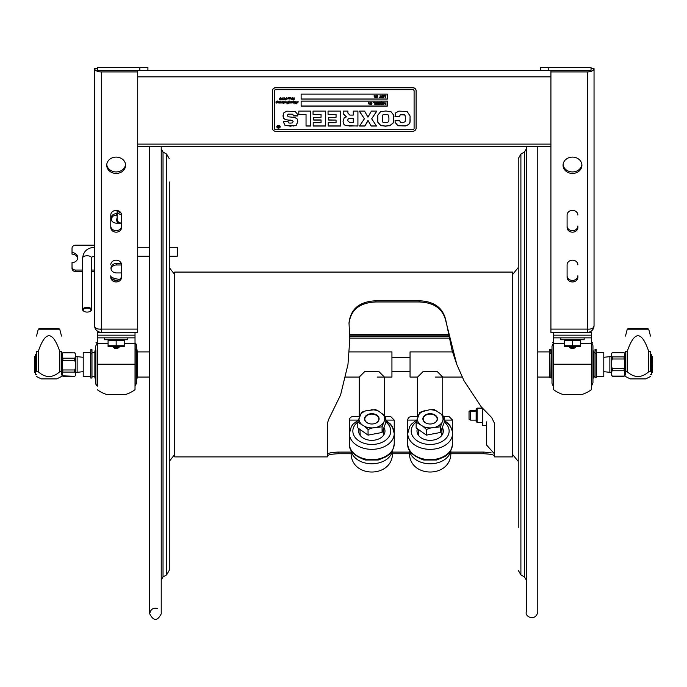 <?xml version="1.0" encoding="UTF-8"?>
<svg xmlns="http://www.w3.org/2000/svg" width="687" height="687" viewBox="0 0 687 687"><rect width="100%" height="100%" fill="white"/><g stroke="black" fill="none" stroke-linecap="round" stroke-linejoin="round"><path stroke-width="1.03" d="M94.6 325.724L94.6 325.44C94.72 328.154 96.97 329.374 101.341 329.099L101.341 332.474C97.047 331.821 94.797 329.571 94.6 325.724L94.608 325.724M99.675 329.073L101.341 329.459M94.918 327.768L95.691 329.399M96.833 330.748L97.365 331.177M101.29 329.099L100.096 329.09M110.77 264.839A5.393 4.672 0 0 1 116.155 260.175A5.393 4.672 0 0 1 121.547 264.839L121.547 277.29A5.393 4.672 0 0 1 116.155 281.953A5.393 4.672 0 0 1 110.77 277.29L110.77 275.788A5.393 4.672 180 0 0 116.155 280.451A5.393 4.672 180 0 0 121.547 275.788M94.6 325.44L94.6 68.545A6.741 3.375 180 0 0 101.341 71.92L137.718 71.92L137.718 332.474L97.296 332.474L97.296 335.162L135.021 335.162L97.296 335.162L97.296 337.858L135.021 337.858L135.021 389.709L135.021 364.196L97.296 364.196L97.296 337.858M121.547 215.057L121.547 227.5A5.393 4.672 0 0 1 116.155 232.172A5.393 4.672 0 0 1 110.77 227.5L110.77 215.057A5.393 4.672 0 0 1 116.155 210.385A5.393 4.672 0 0 1 121.547 215.057M116.155 157.1A9.429 8.167 0 0 1 125.584 165.266A9.429 8.167 0 0 1 116.155 173.433A9.429 8.167 0 0 1 106.725 165.266A9.429 8.167 0 0 1 116.155 157.1M97.606 68.322L94.6 68.545M137.718 70.409L137.718 71.92M110.77 225.997A5.393 4.672 180 0 0 116.155 230.669A5.393 4.672 180 0 0 121.547 225.997M106.768 164.519A9.429 8.167 180 0 0 116.155 171.93A9.429 8.167 180 0 0 125.549 164.519M594.04 135.511L594.04 129.68M594.04 243.31L594.04 218.157M553.619 338.76L553.619 389.709A31.731 31.731 0 0 0 563.495 394.621L581.46 394.621A31.731 31.731 0 0 0 591.344 389.709L591.344 335.162L553.619 335.162L591.344 335.162L591.344 332.474L587.299 332.474L587.299 329.099C591.593 329.417 593.843 328.197 594.04 325.44L594.04 325.724C593.705 329.734 591.455 331.984 587.299 332.474L589.214 332.19M589.48 332.104L591.267 331.177M591.799 330.739L592.95 329.399M593.723 327.768L593.912 327.046M593.972 326.686L594.04 325.724M567.093 215.057L567.093 225.997A5.393 4.672 180 0 0 572.477 230.669A5.393 4.672 180 0 0 577.87 225.997L577.87 227.5A5.393 4.672 -0 0 1 572.477 232.172A5.393 4.672 -0 0 1 567.093 227.5L567.093 215.057A5.393 4.672 -0 0 1 572.477 210.385A5.393 4.672 -0 0 1 577.87 215.057M567.093 264.839L567.093 275.788A5.393 4.672 180 0 0 572.477 280.451A5.393 4.672 180 0 0 577.87 275.788L577.87 277.29A5.393 4.672 -0 0 1 572.477 281.953A5.393 4.672 -0 0 1 567.093 277.29L567.093 264.839A5.393 4.672 -0 0 1 572.477 260.175A5.393 4.672 -0 0 1 577.87 264.839M563.091 164.519A9.429 8.167 180 0 0 572.477 171.93A9.429 8.167 180 0 0 581.872 164.519M550.922 70.409L550.922 71.92L587.299 71.92A6.741 3.375 0 0 0 594.04 68.545L591.035 68.322M587.299 332.474L550.922 332.474L550.922 71.92M572.477 157.1A9.429 8.167 -0 0 1 581.906 165.266A9.429 8.167 -0 0 1 572.477 173.433A9.429 8.167 -0 0 1 563.048 165.266A9.429 8.167 -0 0 1 572.477 157.1M594.04 68.545L594.04 325.44M594.04 116.197L594.04 110.367M540.729 67.403L540.729 70.409L548.776 70.409L548.776 67.403L540.729 67.403M548.776 67.403L591.035 67.403L591.035 70.409L548.776 70.409M147.911 70.409L147.911 67.403L139.856 67.403L139.856 70.409L540.729 70.409M139.856 70.409L97.606 70.409L97.606 67.403L139.856 67.403M575.44 347.27L569.523 347.27L575.44 347.27M591.344 337.858L553.619 337.858L553.619 332.474M135.021 338.76L135.021 332.474M119.117 347.27L113.192 347.27M119.581 346.609L117.717 348.283L114.54 348.257L112.797 346.737M114.308 348.146L118.13 348.077M135.021 338.682L135.021 337.858M97.296 386.171L97.296 364.196L97.296 386.171A28.742 28.742 0 0 1 97.133 386.034L97.133 349.855M97.296 389.709A31.731 31.731 0 0 0 107.172 394.621L125.137 394.621A31.731 31.731 0 0 0 135.021 389.709M553.619 337.858L553.619 338.682M553.619 389.709L553.619 364.196L591.344 364.196L591.344 386.171A28.742 28.742 0 0 0 591.498 386.034L591.498 379.112M591.344 389.709L591.344 386.171M569.051 346.609L570.923 348.283L574.1 348.257L575.835 346.737M574.332 348.146L570.502 348.077M551.206 378.039L551.206 350.928L550.922 377.747L551.996 378.039M551.996 346.162L551.996 382.805A4.311 4.311 0 0 0 553.456 386.034L553.456 342.933L551.996 346.162M591.498 349.855L591.498 386.034L592.958 382.805L592.958 346.162A4.311 4.311 0 0 0 591.498 342.933A28.742 28.742 0 0 0 591.344 342.796M592.958 364.488L592.958 382.35M593.748 378.039L593.748 350.928L593.748 378.039L592.958 378.039M136.636 382.805L136.636 346.162A4.311 4.311 0 0 0 135.176 342.933L135.176 386.034L136.636 382.805L136.636 378.039L137.426 378.039L137.426 350.928L137.426 378.039M136.636 346.162L136.636 349.666M97.133 379.112L97.133 386.034A4.311 4.311 0 0 1 95.673 382.805L95.673 346.162L97.133 342.933A28.742 28.742 0 0 1 97.296 342.796M94.883 350.928L94.883 378.039L94.883 350.928L95.673 350.928M104.484 337.858L104.484 339.73L127.825 339.73L127.825 337.858M560.807 337.858L560.807 339.73L584.148 339.73L584.148 337.858M579.759 339.73L579.759 340.443M580.567 345.741L580.567 340.443L572.477 340.443L572.477 345.741L580.567 345.741L580.567 346.463L564.396 346.463L564.396 345.741L572.477 345.741M572.477 340.443L564.396 340.443L564.396 345.741M123.437 339.73L123.437 340.443M124.244 345.741L124.244 340.443L116.155 340.443L116.155 345.741L124.244 345.741L124.244 346.463L108.074 346.463L108.074 345.741L116.155 345.741M116.155 340.443L108.074 340.443L108.074 345.741M482.755 408.585L482.755 425.571L486.619 425.571L486.619 445.073L486.619 421.852M518.238 570.279L520.901 574.882L520.901 154.086L518.238 158.688L518.238 527.384M526.285 146.245L526.285 612.048C524.576 616.677 535.662 621.89 537.784 612.048L537.784 540.712L537.784 612.048M91.981 349.666L90.778 349.666L90.778 353.848L91.981 353.848L91.981 349.666M90.778 353.848L90.778 378.039L91.981 378.039L91.981 353.848M135.82 350.971L137.022 350.971L137.022 349.666L135.82 349.666M596.222 349.305L595.019 349.305L595.019 353.487L596.222 353.487L596.222 349.305M595.019 353.487L595.019 377.678L596.222 377.678L596.222 353.487M550.922 377.678L549.712 377.678L549.712 353.487L550.922 353.487L550.922 349.305L549.712 349.305L549.712 353.487M476.143 420.126L470.629 420.126L470.629 410.465L476.143 410.465M470.629 420.126L469.032 419.268L469.032 411.333L470.629 410.465M349.769 334.432L447.993 334.432M349.829 338.974L347.966 364.488L349.829 338.974L349.005 322.967C350.602 308.849 359.584 301.456 375.952 300.777L419.07 300.777C434.158 301.258 443.089 307.828 445.872 320.477L452.132 350.671L456.803 364.488L445.872 321.293C443.089 308.884 434.158 302.435 419.07 301.962L375.952 301.962C359.584 302.623 350.602 309.88 349.005 323.74M450.861 452.08L483.742 452.08L491.05 452.776M327.373 454.236C328.017 453.102 331.606 452.381 338.15 452.08L351.117 452.08M392.509 452.08L409.469 452.08M456.803 364.488L464.06 380.838L481.261 406.867L491.66 417.541L494.528 423.415L494.528 456.889L512.493 456.889L512.493 272.078L174.738 272.078L174.738 456.889L327.373 456.889L327.373 423.415L328.669 419.336L340.554 395.051L347.966 364.488M351.194 453.746L338.15 453.746C331.606 454.047 328.017 454.777 327.373 455.936M494.528 455.936C493.884 454.777 490.286 454.047 483.742 453.746L450.784 453.746M409.546 453.746L392.44 453.746M292.43 99.366L291.846 99.649M370.525 103.703L371.212 103.17M374.587 96.747L374.587 97.228L374.123 96.747M368.953 103.634L368.953 104.115L368.49 103.634M375.205 102.243L375.205 104.733L374.827 102.535L373.539 102.535L375.205 102.14L373.539 102.243M378.425 102.44L380.109 102.243L380.109 104.733L378.417 104.536L377.841 103.488L378.425 102.346L380.109 102.243M378.64 102.698L378.674 104.295L379.722 104.45L379.722 102.535L378.64 102.698M377.421 104.733L375.626 104.733L377.043 104.441L377.043 103.754L375.72 103.754L377.043 103.462L377.043 102.535L375.626 102.243L377.421 102.243L377.421 104.733M385.948 95.356L385.57 97.846L385.57 95.656L384.282 95.356L385.948 95.356M276.784 126.683A1.726 1.494 180 0 0 280.227 126.683M279.944 126.717L279.944 126.648A1.434 1.245 180 0 0 277.067 126.683L277.067 126.717A1.434 1.245 180 0 0 279.944 126.717A1.434 1.245 180 0 0 277.067 126.717M276.784 126.717A1.726 1.494 0 0 1 280.227 126.717A1.726 1.494 0 0 1 276.784 126.717M294.062 101.968L293.564 102.715M298.278 101.856L296.312 103.849L296.415 102.088L294.86 103.892L295.075 101.968L293.753 103.024L292.971 103.016L293.143 101.968L292.052 103.024L292.233 102.518L291.254 102.81L291.425 101.925L290.3 103.016L290.472 101.916L289.347 103.016L289.528 101.959L287.836 103.909L288.197 101.916L286.754 103.024L285.972 103.016L286.144 101.968L284.899 103.016L284.985 101.934L283.542 103.539L283.843 101.968L283.173 102.93L282.7 103.016L282.864 101.916L282.228 102.93L281.739 103.016L281.928 101.959L280.356 103.016L280.554 101.908L279.48 102.938M280.554 101.977L279.927 102.93L279.454 103.016L279.652 101.916L278.63 102.947M279.746 102.105L279.025 102.947L277.797 102.741M278.776 102.518L278.003 102.947M278.003 103.016L277.969 101.925L276.698 103.016L276.011 103.016L276.286 101.813L275.796 102.045L277.196 100.912L276.681 102.045L278.252 101.676L278.321 102.655M278.518 101.865L278.355 102.372M278.355 102.44L279.918 101.599M279.308 101.908L280.863 101.667L280.846 102.526L282.177 101.676L287.673 102.028L289.115 100.92L288.918 102.019L289.115 100.843M288.918 102.019L291.709 101.676L291.786 102.724L292.361 101.745L294.302 101.599M292.774 101.908L293.667 102.028M293.667 102.105L295.384 101.676L295.444 103.479M282.039 102.105L280.382 102.938M283.405 102.217L282.726 102.938M283.843 101.968L283.405 102.148M284.186 102.973L283.568 103.462M285.363 102.337L284.427 102.148M285.766 102.217L284.899 102.947M286.445 102.844L285.998 102.947M288.257 102.93L287.81 103.6L288.257 102.852M289.639 102.105L287.681 103.557M291.013 102.217L290.335 102.938M292.233 102.518L291.468 102.947M296.14 102.603L294.86 103.823M296.286 103.737L296.14 102.526M295.316 103.677L296.853 101.676L296.647 103.66L297.918 101.676L298.278 101.934L296.286 103.814M296.647 103.66L296.921 101.633M291.975 101.865L291.786 102.655M281.12 101.874L281.138 102.372M277.505 101.118L277.222 101.65M276.054 102.947L277.943 102.251M282.992 102.028L281.773 102.938M286.135 102.492L286.144 101.899L285.766 102.148M288.446 102.054L286.445 102.775M290.592 102.028L289.373 102.938M293.126 102.492L293.143 101.899L292.087 102.947M295.298 102.2L292.997 102.947M295.788 102.217L295.316 103.608M287.063 101.891L286.573 102.715M277.127 102.226L276.509 102.732M277.368 101.118L276.792 101.53L277.196 100.963M286.385 97.837L285.749 99.632L286.307 99.314L285.225 99.976L285.569 98.756L286.419 97.743M286.307 99.246L285.225 99.924M286.385 97.915L285.749 99.709M291.829 98.018L292.705 98.129L292.001 99.126L292.173 98.104L291.116 99.134L291.297 98.627L290.318 98.919L290.489 98.035L289.201 99.126L289.296 98.043L287.535 98.782M289.296 98.043L288.738 98.25M288.3 98.267L287.398 98.258L288.205 97.777L290.764 97.777L290.841 98.756M291.03 97.975L290.876 98.481M289.665 98.447L289.296 97.966M289.218 98.602L289.665 98.37M290.077 98.327L289.201 99.057M292.267 98.215L291.151 99.057M291.116 99.057L291.297 98.559L290.318 98.851M292.705 98.061L292.001 99.048M290.876 98.55L292.439 97.709M288.334 98.439L287.879 98.851M284.976 99.091L283.989 99.941L283.319 99.229M284.744 97.769L283.765 99.589L284.504 98.662L284.976 99.16L283.989 99.941M283.989 100.01L283.319 99.297L284.701 97.803M284.701 97.88L283.765 99.589M293.916 99.589L293.1 98.473L294.019 97.777L294.714 98.095L293.478 98.275L294.259 99.375L293.495 100.019L293.117 99.443L293.916 99.521L293.1 98.396M387.365 99.005L387.365 94.128L387.365 99.108L301.129 99.108L301.129 94.128L301.129 99.005L387.365 99.005M376.948 96.815L377.438 97.142L376.648 97.846L376.605 97.142L375.626 97.846L375.325 96.919L376.072 96.292L375.557 95.965L376.588 95.261L376.39 96.06L376.914 96.06L377.369 95.356L377.661 96.292L376.923 96.919L377.438 96.919M376.433 97.743L376.57 97.142M375.652 97.743L375.798 97.142M375.325 96.919L376.038 96.292M376.416 95.965L377.335 95.356M377.189 95.965L377.661 96.06M384.282 95.261L385.948 95.261M385.57 97.743L385.57 95.656M384.145 96.498L383.801 97.563L382.874 97.898L381.603 96.601L381.946 95.545L382.874 95.201L383.801 95.545L384.145 96.549M379.164 97.554L380.134 97.554L380.134 95.261L380.512 97.554L381.483 97.554M374.123 95.356L374.587 95.837L374.123 95.837L374.587 95.356M301.129 94.128L387.365 94.128M381.603 96.601L382.874 95.304L384.145 96.601M301.129 101.101L387.365 101.101L387.365 106.081L301.129 106.081L301.129 101.101L301.129 105.978L387.365 105.978L387.365 101.101M306.041 125.901L310.687 125.901L310.687 111.105L310.687 126.039L306.041 126.039L306.041 114.394L298.802 114.394L298.802 111.105L310.687 111.105M306.041 114.54L298.802 114.54L298.802 111.105M359.636 125.901L364.9 125.901L368.009 120.414L371.143 125.901L376.424 125.901M371.667 118.799L376.519 126.039L371.143 126.039L368.077 120.56L364.9 126.039L359.533 126.039L364.402 118.799L359.275 111.105L364.582 111.105L367.949 117.151L371.418 111.105L376.854 111.105L371.667 118.799L376.751 111.105M359.37 111.105L364.402 118.799M377.627 118.344L377.85 122.226L380.83 125.489L385.381 126.004L389.915 125.584L393.23 122.81L393.685 117.64M388.928 118.344L388.627 115.21L387.313 114.368L383.887 114.411C382.805 114.291 382.298 115.682 382.367 118.585L382.367 118.731C382.281 121.522 382.788 122.818 383.896 122.621L387.717 122.509L388.885 120.646L388.928 118.344L388.627 115.356L387.313 114.514L383.887 114.549C382.805 114.437 382.298 115.828 382.367 118.731M377.85 122.363L377.807 115.15L380.607 111.663L385.957 110.993L391.101 111.809L393.488 114.901L393.685 117.786L393.23 122.956L389.915 125.73L385.381 126.15L380.83 125.635L377.85 122.226M313.195 122.758L313.195 125.901L325.69 125.901L325.69 111.105L325.69 126.039L313.195 126.039L313.195 122.758L321.052 122.758L321.052 119.924L313.71 119.924L313.71 117.305L321.052 117.305L321.052 114.385L313.049 114.385L313.049 111.105L313.049 114.24L321.052 114.385M313.049 111.105L325.69 111.105M321.052 120.07L313.71 120.07L313.71 117.305M416.107 90.873L416.107 128.22A3.59 3.109 0 0 1 412.518 131.329L275.976 131.329A3.59 3.109 0 0 1 272.387 128.22L272.387 90.873A3.59 3.109 0 0 1 275.976 87.764L412.518 87.764A3.59 3.109 0 0 1 416.107 90.873L416.107 90.736A3.59 3.109 180 0 0 412.518 87.618L412.518 87.764M274.396 90.873L274.396 128.357A1.58 1.365 180 0 0 275.976 129.731L412.518 129.731A1.58 1.365 180 0 0 414.098 128.357L414.098 90.873A1.58 1.365 180 0 0 412.518 89.508L275.976 89.508A1.58 1.365 180 0 0 274.396 90.873L274.396 91.019A1.58 1.365 180 0 1 275.976 89.654L275.976 89.508M414.098 128.22L414.098 90.873M275.976 87.764L275.976 87.618A3.59 3.109 180 0 0 272.387 90.736L272.387 90.873M275.976 87.618L412.518 87.618M414.098 91.019A1.58 1.365 180 0 0 412.518 89.654L412.518 89.508M412.518 89.654L275.976 89.654M276.286 101.891L275.796 102.045M292.43 99.435L291.846 99.727L292.43 99.435M288.738 98.327L287.905 99.126L287.535 98.859L288.317 98.335L287.398 98.155M282.829 98.129L281.524 98.293L283.121 97.812L281.859 99.495L282.898 99.314L281.979 100.01L281.335 99.486L282.829 98.052L281.524 98.224M279.403 99.538L280.047 98.988L279.54 98.447L280.545 97.777L281.223 98.224L280.511 97.898L280.047 98.473L280.536 98.902L279.858 99.555L280.897 99.452L280.064 100.01L279.403 99.538M283.473 122.071L283.499 121.376L287.896 121.376L288.832 122.999L290.318 123.093L292.258 122.939L293.134 121.625L292.636 120.534L285.491 119.71L283.405 118.224L283.387 113.149L286.677 111.174L295.092 111.38L297.694 114.42L297.763 115.94L293.383 115.94L292.722 114.334L290.146 114.136L287.87 114.574L287.535 115.639L288.154 116.79L294.843 117.468L297.248 119.014L297.763 121.693L296.329 125.232L290.395 126.15L284.942 125.326L283.473 122.071M353.273 111.105L357.918 111.105L357.918 126.039L345.355 125.584L343.466 123.866L343.062 121.436L344.221 117.64L346.325 116.936L343.199 113.836L343.199 111.105L347.914 111.105L347.914 113.089L349.846 115.081L353.273 115.081L353.273 111.105L353.273 114.935M399.559 116.301L399.559 116.756L394.999 116.756L395.686 112.866L398.907 111.114L407.116 111.474L410.07 116.009L409.967 122.475L408.593 124.699L405.416 125.996L397.902 125.824L395.145 122.355L395.077 120.706L399.671 120.706L400.487 122.501L402.573 122.715L405.184 121.676L405.433 117.237L404.892 115.021L400.332 114.72L399.559 116.301L400.332 114.574L404.892 114.875L405.433 117.237M328.206 122.758L336.055 122.758L336.055 120.07L328.721 120.07L328.721 117.305L336.055 117.305L336.055 114.385L328.051 114.385L328.051 111.105L340.7 111.105L340.7 126.039L328.206 126.039L328.206 122.758L328.206 125.901L340.7 125.901L340.7 111.105M293.134 121.625L292.636 120.534M290.824 120.259L292.636 120.388M288.128 120.113L290.824 120.113M285.491 119.71L288.128 119.976M282.992 115.691L283.405 118.078L285.491 119.564M293.383 115.639L297.763 115.794M288.918 114.145L292.722 114.197L293.383 115.493M287.535 115.639L287.87 114.428L288.918 113.999M293.452 126.056L296.329 125.086L297.763 121.556M283.473 121.925L284.942 125.18L293.452 125.91M349.614 118.465L347.966 119.152L347.802 120.835L349.838 122.604L353.273 122.604L353.273 118.465L349.614 118.319L347.966 119.006L347.802 120.835M353.273 118.465L349.614 118.319M349.211 126.039L357.918 125.901L357.918 111.105M345.355 125.584L349.211 125.901M343.062 121.29L343.466 123.72L345.355 125.446M346.325 116.764L343.199 113.69L343.199 111.105M347.914 112.951L347.914 111.105M397.902 125.824L405.416 125.85L408.593 124.553L409.967 122.329L410.182 119.761M395.145 122.355L397.902 125.678M395.077 120.56L395.145 122.209M394.999 116.301L399.559 116.61M328.721 117.305L328.721 119.924L336.055 120.07M336.055 114.385L328.051 114.24L328.051 111.105M368.49 102.243L368.953 102.724L368.49 102.724L368.953 102.243M371.315 103.703L371.796 104.029L371.014 104.733L370.963 104.029L369.984 104.733L369.692 103.703L370.405 103.17L369.915 102.844L370.954 102.14L370.748 102.947L371.272 102.947L371.727 102.243L372.028 103.17L371.281 103.806L371.796 103.806M370.765 104.733L370.937 104.029M370.018 104.63L370.164 104.029M370.782 102.844L371.727 102.243M371.555 102.844L372.028 102.947M375.72 103.462L377.043 103.359L377.043 102.535M375.626 102.243L377.421 102.243M375.626 104.441L377.043 104.338L377.043 103.754M377.841 103.488L378.425 102.346M383.063 103.385L382.719 104.45L381.792 104.785L380.521 103.488L380.873 102.432L381.792 102.088L382.719 102.432L383.063 103.436M383.483 102.243L383.87 104.39L384.617 102.93L385.596 104.39L385.948 102.243L385.948 104.733L384.711 103.351L383.483 104.733L383.87 102.243M383.87 104.287L384.617 102.827L385.596 104.287M374.827 104.63L374.827 102.535M280.047 98.988L279.54 98.378M280.811 98.456L280.511 97.82L280.348 98.773M280.897 99.383L280.064 99.941L279.403 99.46M280.536 98.834L280.202 99.804M282.494 98.593L282.194 99.77M283.121 97.734L282.494 98.524M282.898 99.246L281.979 99.941L281.335 99.409M294.259 99.306L292.885 99.667M294.714 98.026L293.486 98.241M277.196 101.032L276.792 101.599L277.368 101.187M279.128 126.065L279.128 127.559L277.746 127.147L278.235 126.743L277.608 126.065L278.63 126.726L279.128 126.065L279.128 127.481L277.746 127.078L278.235 126.666L277.66 126.065M278.896 126.657L278.896 126.065M278.896 126.897L278.355 127.318M380.521 103.488L381.792 102.191L383.063 103.488M375.557 96.06L376.339 95.356M376.313 96.283L376.141 96.919L376.674 96.919L376.854 96.283L376.313 96.283M376.167 96.815L376.82 96.283M369.692 103.806L370.43 103.17M369.915 102.947L370.705 102.243M378.236 103.394L378.674 104.295M378.674 104.201L379.722 104.347L379.722 102.535M381.792 102.475L380.924 103.488L381.792 104.501L382.668 103.488L381.792 102.475M380.924 103.385L381.792 104.398L382.668 103.385M382.874 95.587L382.006 96.601L382.874 97.614L383.75 96.601L382.874 95.587M382.006 96.498L382.874 97.614M382.874 97.511L383.509 97.356M383.509 97.253L383.75 96.498M627.214 351.478L627.214 371.736C634.402 378.116 641.581 378.116 648.768 371.736L648.768 351.478C641.581 330.507 634.402 330.507 627.214 351.478L625.488 351.478C625.488 330.507 625.488 330.507 625.488 351.478C625.488 330.507 625.488 330.507 625.488 351.478L625.488 371.736C625.488 378.116 625.488 378.116 625.488 371.736L627.214 371.736M648.768 351.478L650.495 351.478C650.495 330.507 650.495 330.507 650.495 351.478C650.495 330.507 650.495 330.507 650.495 351.478L650.495 371.736L648.768 371.736M648.708 329.185L647.695 328.592L628.287 328.592L627.274 329.185L648.708 329.185L650.495 336.063M650.495 371.736C650.495 378.116 650.495 378.116 650.495 371.736M650.495 376.502L645.754 378.898L630.228 378.898L625.488 376.502M650.495 363.698L651.456 363.698L651.456 354.303L650.495 354.303M650.495 374.664L651.456 374.664L651.456 365.278L650.495 365.278M652.272 356.459L652.272 372.509L651.645 372.509L651.645 356.459L652.65 356.828L652.272 372.509M603.787 357.3L609.867 356.639L609.867 372.328L611.688 372.328L611.688 367.931M611.688 353.273L612.263 352.697L624.122 352.706L624.681 353.255L624.681 356.347L624.122 356.897L612.263 356.897L611.688 356.149L611.688 353.444L612.263 352.697L624.122 352.697L624.681 353.255M611.688 366.815L611.688 360.666L612.263 358.992L624.122 358.992L624.681 360.228L624.681 367.262L624.122 368.498L612.263 368.498L611.688 366.815L611.688 371.71L612.263 370.765L624.122 370.765L624.681 371.461L624.681 375.394L624.122 376.09L612.263 376.09L611.688 375.145L611.688 375.695L611.688 372.818M611.688 353.822L611.688 356.639L609.867 356.639M611.688 375.145L611.688 371.71M624.681 353.144L624.681 375.394M624.869 353.934L625.445 353.934L625.445 375.033L624.869 375.033M611.688 356.149L611.688 360.666M59.786 351.478L61.512 351.478C61.512 330.507 61.512 330.507 61.512 351.478C61.512 330.507 61.512 330.507 61.512 351.478L61.512 371.736L59.786 371.736L59.786 351.478C52.598 330.507 45.419 330.507 38.232 351.478L38.232 371.736L36.505 371.736C36.505 378.116 36.505 378.116 36.505 371.736L36.505 351.478C36.505 330.507 36.505 330.507 36.505 351.478C36.505 330.507 36.505 330.507 36.505 351.478L38.232 351.478M59.726 329.185L58.713 328.592L39.305 328.592L38.292 329.185L59.726 329.185L61.512 336.063M38.232 371.736C45.419 378.116 52.598 378.116 59.786 371.736M61.512 371.736C61.512 378.116 61.512 378.116 61.512 371.736M61.512 376.502L56.772 378.898L41.246 378.898L36.505 376.502M36.505 354.303L35.544 354.303L35.544 374.664L36.505 374.664M34.728 360.958L34.728 356.459L35.355 356.459L35.355 372.509L34.728 372.509L34.728 360.958M34.728 372.509L34.728 356.459M62.878 352.878L74.737 352.878L75.312 353.822L75.312 357.257L74.737 358.202L62.878 358.202L62.319 357.506L62.319 353.573L62.878 352.697L62.319 353.573M75.312 362.152L75.312 368.301L74.737 369.975L62.878 369.975L62.319 368.739L62.319 361.714L62.878 360.469L74.737 360.469L75.312 362.152L75.312 357.257M62.878 372.079L74.737 372.079L75.312 372.818L75.312 375.695L74.737 376.261L62.878 376.261L62.319 375.712L62.878 369.975M75.312 375.145L75.312 372.328L77.133 372.328L77.133 356.639L75.312 356.639M62.319 375.712L62.319 353.144M62.131 375.033L61.555 375.033L61.555 353.934L62.131 353.934M75.312 372.818L75.312 368.301M452.424 351.907L410.045 351.907L410.045 377.06L417.593 377.06L417.593 416.356L418.091 416.356M603.787 364.488L603.787 376.339L596.342 376.339L596.342 352.629L603.787 352.629L603.787 364.488M476.143 416.82L476.143 409.1L477.139 408.112L477.139 422.488L476.143 421.492L476.143 416.82M417.593 377.06L422.994 371.658L437.336 371.658L442.737 377.06L442.737 415.283M384.394 415.283L384.394 377.06L378.984 371.658L364.642 371.658L359.241 377.06L359.241 416.356L359.739 416.356M442.325 427.486A13.165 9.309 180 0 1 443.33 431.041A13.165 9.309 180 0 1 430.165 440.35A13.165 9.309 180 0 1 417 431.041A13.165 9.309 180 0 1 417.404 428.765M416.468 420.092L407.743 420.092A3.452 3.452 0 0 1 411.195 416.64L417.979 416.64M444.188 420.092L452.587 420.092L449.135 416.64L444.025 416.64M358.116 420.092L349.391 420.092A3.452 3.452 0 0 1 352.843 416.64L359.627 416.64M385.836 420.092L394.235 420.092L390.783 416.64L385.673 416.64M383.973 427.486A13.165 9.309 180 0 1 384.978 431.041A13.165 9.309 180 0 1 371.813 440.35A13.165 9.309 180 0 1 358.648 431.041A13.165 9.309 180 0 1 359.052 428.765M83.213 376.339L83.213 352.629L90.658 352.629L90.658 376.339L83.213 376.339M377.206 377.06L391.933 377.06L391.933 351.907L349.365 351.907M75.613 270.06A3.59 3.109 180 0 1 72.023 266.951L72.023 268.454A3.59 3.109 0 0 0 75.613 271.563L75.613 270.06L82.629 270.06M72.023 268.454L72.023 262.589A5.745 4.981 180 0 0 77.768 257.616A5.745 4.981 180 0 0 72.023 252.636L72.023 248.282A3.59 3.109 180 0 1 75.613 245.165L94.6 245.165M77.708 258.364A5.745 4.981 0 0 0 72.023 254.138L72.023 252.636M94.6 271.563L91.594 271.563M82.629 271.563L75.613 271.563M94.6 270.06L91.594 270.06M112.136 278.896A12.649 10.949 0 0 0 116.524 280.442M121.547 264.976L116.429 264.976A5.462 4.732 0 0 0 111.036 268.952M117.116 215.186L116.429 215.186A5.462 4.732 0 0 0 111.036 219.162M119.924 279.128A12.649 10.949 180 0 1 110.839 276.552M121.547 272.928L116.429 272.928A5.462 4.732 180 0 1 110.968 268.205A5.462 4.732 180 0 1 116.429 263.473L121.307 263.473M121.547 223.146L116.429 223.146A5.462 4.732 180 0 1 110.968 218.414A5.462 4.732 180 0 1 116.429 213.683L117.116 213.683M83.204 310.138A3.907 1.958 -0 0 1 88.297 308.274A3.907 1.958 -0 0 1 90.306 311.263A3.907 1.958 -0 0 1 83.917 311.263A3.907 1.958 -0 0 1 83.204 310.138M90.512 311.099A4.483 2.241 180 0 0 90.778 310.936A4.483 2.241 180 0 0 91.594 309.639A4.483 2.241 180 0 0 87.112 307.398A4.483 2.241 180 0 0 82.629 309.639A4.483 2.241 180 0 0 83.453 310.936A4.483 2.241 180 0 0 83.711 311.099M91.594 309.639L91.594 258.011A4.483 2.241 180 0 0 87.112 255.77A4.483 2.241 180 0 0 82.629 258.011L82.629 309.639M177.77 255.693L177.77 247.878L177.203 247.303L177.203 256.268L177.77 255.693M117.125 210.462A4.491 3.89 0 0 0 117.116 210.651A4.491 3.89 0 0 0 121.513 214.542M117.116 210.651L117.116 219.187A4.491 3.89 0 0 0 121.547 223.077M118.112 210.703A3.624 3.143 0 0 0 120.964 212.944M120.251 223.146A4.491 3.89 180 0 1 117.116 219.436A4.491 3.89 180 0 1 117.116 219.308M117.116 219.436L117.116 220.639A4.491 3.89 0 0 0 117.717 222.579M111.638 220.682A9.97 8.63 180 0 1 111.638 220.639L111.638 219.917A9.97 8.63 180 0 1 112.299 216.826M117.116 218.818A4.955 4.294 0 0 0 116.67 220.278M111.689 220.75A9.97 8.63 180 0 1 111.638 219.917M118.336 223.146A4.955 4.294 180 0 1 116.696 220.527A4.955 4.294 180 0 1 116.644 219.917A4.955 4.294 180 0 1 117.116 218.097M169.277 547.015L169.277 542.378M169.277 158.688L166.623 154.086L166.623 574.882L169.277 570.279L169.277 181.952M169.277 193.734L169.277 223.481M157.778 608.579C153.218 607.471 150.539 609.223 149.732 613.843C153.562 621.263 157.4 621.263 161.23 613.843L161.23 146.245M375.574 409.624L378.863 411.255L385.836 416.88L382.084 426.799L372.552 427.915L368.052 429.461L364.763 426.438L357.79 422.196L361.491 412.303L366.042 410.74L375.574 409.624M376.965 422.496A7.291 5.152 0 0 0 375.454 414.39A7.291 5.152 0 0 0 364.771 417.516A7.291 5.152 0 0 0 371.813 423.999A7.291 5.152 0 0 0 376.965 422.496M385.836 416.88L385.836 422.557L382.084 432.475L382.084 426.799M382.084 432.475L368.052 435.129L368.052 429.461M368.052 435.129L357.79 427.872L357.79 422.196M366.867 415.549A6.999 4.946 180 0 1 374.492 414.484A6.999 4.946 180 0 1 378.812 419.053A6.999 4.946 180 0 1 376.759 422.557A6.999 4.946 180 0 1 371.813 423.999A6.999 4.946 180 0 1 364.814 419.053A6.999 4.946 180 0 1 366.867 415.549M444.188 416.88L444.188 422.557L440.436 432.475L426.404 435.129L416.142 427.872L416.142 422.196L419.843 412.303L429.427 409.787L434.339 409.65L440.899 413.866L444.188 416.88L440.436 426.799L430.904 427.915L426.404 429.461L423.115 426.438L416.142 422.196M426.404 435.129L426.404 429.461M440.436 432.475L440.436 426.799M435.318 422.496A7.291 5.152 0 0 0 433.806 414.39A7.291 5.152 0 0 0 423.123 417.516A7.291 5.152 0 0 0 430.165 423.999A7.291 5.152 0 0 0 435.318 422.496M425.219 415.549A6.999 4.946 180 0 1 432.844 414.484A6.999 4.946 180 0 1 437.164 419.053A6.999 4.946 180 0 1 435.111 422.557A6.999 4.946 180 0 1 430.165 423.999A6.999 4.946 180 0 1 423.166 419.053A6.999 4.946 180 0 1 425.219 415.549M101.341 71.92L101.341 329.099L137.718 329.099M550.922 329.099L587.299 329.099L587.299 71.92M137.718 144.098L550.922 144.098M550.922 76.858L137.718 76.858M97.296 343.251L108.074 343.251M124.244 343.251L135.021 343.251M564.396 343.251L553.619 343.251M591.344 343.251L580.567 343.251M571.636 346.463L568.724 346.609M520.901 154.086L524.49 152.007L524.49 576.96L526.285 580.068M90.778 350.971L91.981 350.971M595.019 350.61L596.222 350.61M549.712 350.61L550.922 350.61M349.829 338.141L448.783 338.141M349.812 336.63L448.448 336.63M338.15 453.746L338.15 452.08M483.742 453.746L483.742 452.08M445.872 320.477L445.872 321.293M419.07 300.777L419.07 301.962M375.952 300.777L375.952 301.962M349.803 335.84L448.285 335.84M650.495 365.596L651.456 365.596M651.456 363.371L650.495 363.371M611.688 375.695L612.263 376.09M624.122 376.09L624.681 375.823M624.122 356.897L624.122 358.992M612.263 358.992L612.263 356.897M612.263 370.765L612.263 368.498M624.122 368.498L624.122 370.765M624.681 360.228L624.681 356.347M624.681 371.461L624.681 367.262M62.878 352.697L74.737 352.878M74.737 358.202L74.737 360.469M74.737 369.975L74.737 372.079M62.319 375.823L74.737 376.27L75.312 375.695M62.878 360.469L62.878 358.202M62.319 357.506L62.319 361.714M62.319 368.739L62.319 372.62M444.188 422.016A18.97 13.414 180 0 1 449.135 431.041A18.97 13.414 180 0 1 423.286 443.544A18.97 13.414 180 0 1 416.185 421.981M416.769 419.92L411.479 424.111L409.692 426.55L407.743 433.488A22.422 15.853 0 0 0 430.165 449.341A22.422 15.853 0 0 0 452.587 433.488A22.422 15.853 0 0 0 444.188 421.114M444.188 420.281L448.851 424.111L450.638 426.55L452.475 431.78L452.587 443.854A22.422 15.853 180 0 1 430.165 459.706A22.422 15.853 180 0 1 407.743 443.854L407.743 420.092M409.572 450.569A20.696 14.633 0 0 0 430.165 463.768A20.696 14.633 0 0 0 450.766 450.569M351.22 450.569A20.696 14.633 0 0 0 371.813 463.768A20.696 14.633 0 0 0 392.414 450.569M394.235 443.854A22.422 15.853 180 0 1 371.813 459.706A22.422 15.853 180 0 1 349.391 443.854C348.798 450.517 354.123 455.902 365.347 460.007L378.348 459.989L386.626 456.554C389.718 453.386 392.294 454.622 394.235 443.854L394.235 433.488A22.422 15.853 0 0 0 385.836 421.114M349.391 420.092L349.391 433.488A22.422 15.853 0 0 0 371.813 449.341A22.422 15.853 0 0 0 394.235 433.488L392.286 426.55L390.499 424.111L385.836 420.281M385.836 422.016A18.97 13.414 180 0 1 390.783 431.041A18.97 13.414 180 0 1 364.934 443.544A18.97 13.414 180 0 1 357.833 421.981M116.429 263.473L116.429 264.976M116.429 213.683L116.429 215.186M94.6 256.268L94.6 247.303M166.623 574.882L163.025 576.96L163.025 152.007L161.23 148.899M378.863 411.255A12.847 9.086 0 0 0 371.074 409.787M366.042 410.74A12.847 9.086 0 0 0 360.34 414.768M384.634 419.371A12.847 9.086 0 0 0 382.547 413.866M377.584 426.962A12.847 9.086 0 0 0 383.286 422.934M364.763 426.438A12.847 9.086 0 0 0 372.552 427.915M358.992 418.331A12.847 9.086 0 0 0 361.079 423.836M424.394 410.74A12.847 9.086 0 0 0 418.692 414.768M417.344 418.331A12.847 9.086 0 0 0 419.431 423.836M423.115 426.438A12.847 9.086 0 0 0 430.904 427.915M435.936 426.962A12.847 9.086 0 0 0 441.638 422.934M442.986 419.371A12.847 9.086 0 0 0 440.899 413.866M437.215 411.255A12.847 9.086 0 0 0 429.427 409.787M137.718 146.245L550.922 146.245M552.348 342.53L553.619 342.349M591.344 342.349L592.615 342.53M97.296 342.349L96.025 342.53L97.296 342.349M551.996 350.928L551.206 350.928M593.748 350.928L592.958 350.928M94.883 378.039L95.673 378.039M565.203 340.443L565.203 339.73M573.92 346.609L579.991 346.609M108.881 340.443L108.881 339.73M112.256 346.463L115.579 346.463M117.597 346.609L123.669 346.609M494.528 453.927L486.619 445.073M512.493 274.611L518.238 267.569M512.493 454.356L518.238 461.398M520.901 574.882L524.49 576.96M524.49 152.007L526.285 148.899M537.784 540.712L537.784 146.245M476.143 411.144L470.629 411.144L469.032 412.011M627.274 329.185L625.488 336.063M603.787 371.676L609.867 372.328M612.263 376.27L624.122 376.27M38.292 329.185L36.505 336.063M83.213 357.3L77.133 356.639M83.213 371.676L77.133 372.328M74.737 352.697L75.312 353.273M549.712 351.907L537.784 351.907M549.712 377.06L537.784 377.06M462.188 377.06L435.558 377.06M595.019 352.629L594.04 352.629M595.019 376.339L594.04 376.339M477.139 422.488L482.755 422.488L477.139 422.488L476.143 421.492M482.334 408.112L477.139 408.112M391.933 371.667L410.045 371.667M391.933 357.3L410.045 357.3M452.587 420.092L452.587 434.751M452.587 443.854C450.646 454.622 448.07 453.386 444.978 456.554L436.7 459.989L423.699 460.007C412.475 455.902 407.151 450.517 407.743 443.854M409.469 450.389L409.469 451.994C408.19 478.702 452.14 478.693 450.861 451.994L450.809 450.492M409.469 451.994L409.521 450.492M351.169 450.492L351.117 451.994C349.838 478.702 393.788 478.693 392.509 451.994L392.457 450.492M358.416 419.92L353.127 424.111L351.34 426.55L349.391 433.488L349.391 443.854M394.235 420.092L394.235 434.751M137.718 377.06L149.732 377.06M345.664 377.06L359.241 377.06M137.718 351.907L149.732 351.907M91.981 376.339L94.6 376.339M91.981 352.629L94.6 352.629M90.306 311.263L90.778 310.936M83.917 311.263L83.453 310.936M94.299 256.268C92.238 256.603 91.337 257.187 91.594 258.011M82.629 258.011C83.41 251.408 87.301 247.844 94.299 247.303M137.718 256.268L149.732 256.268M169.277 256.268L177.203 256.268M137.718 247.303L149.732 247.303M169.277 247.303L177.203 247.303M174.738 454.416L169.277 461.398M174.738 274.551L169.277 267.569M166.623 154.086L163.025 152.007M163.025 576.96L161.23 580.068M149.732 613.654L149.732 146.245M383.389 435.481L383.75 428.061M360.237 435.481L359.936 429.392M441.741 435.481L442.102 428.061M418.589 435.481L418.289 429.392"/></g></svg>
